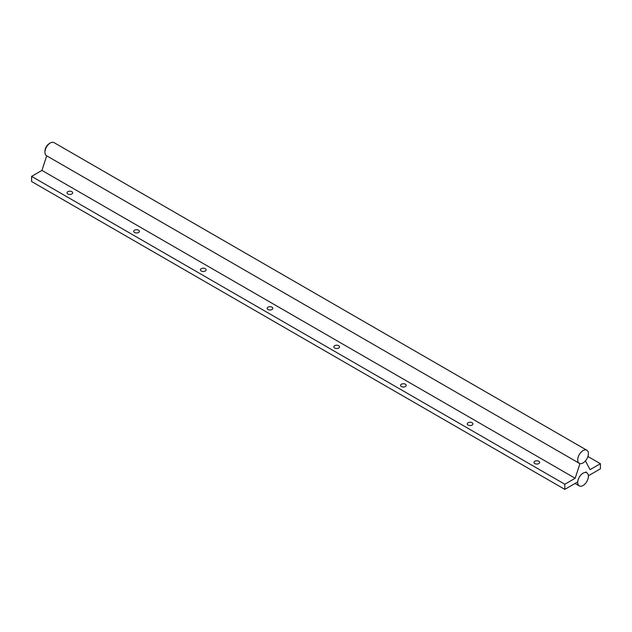 <?xml version="1.0" encoding="UTF-8"?>
<svg xmlns="http://www.w3.org/2000/svg" width="632" height="632" viewBox="0 0 632 632"><rect width="100%" height="100%" fill="white"/><g stroke="black" fill="none" stroke-linecap="round" stroke-linejoin="round"><path stroke-width="0.95" d="M586.828 450.229L54.052 142.627A7.545 4.361 120 0 0 50.276 143.006L50.276 143.006A7.545 4.361 120 0 0 44.943 152.249A7.545 4.361 120 0 0 46.507 155.701L579.283 463.296A7.545 4.361 120 0 0 586.828 458.943A7.545 4.361 120 0 0 586.828 450.229A7.545 4.361 120 0 0 581.013 452.251A7.545 4.361 120 0 0 577.719 459.843A7.545 4.361 120 0 0 579.283 463.296M49.391 143.519L50.276 143.006L49.391 143.519A6.288 3.634 120 0 0 44.943 151.222L44.943 152.249M586.172 472.554L586.172 471.914L585.192 472.475L586.172 471.914L586.172 472.554M588.376 475.77L600.4 468.833L600.4 463.698L590.059 469.663L585.445 460.894L590.059 469.663L600.4 463.698L587.918 456.486L600.4 463.698L600.4 468.833L588.376 475.77M579.971 463.572L575.159 478.266L564.818 484.238L564.818 489.373L577.735 481.916L564.818 489.373L31.6 181.518L31.6 176.383L31.6 181.518L564.818 489.373L564.818 484.238L31.6 176.383L41.941 170.411L31.6 176.383L564.818 484.238L575.159 478.266L41.941 170.411L46.713 155.82L41.941 170.411L575.159 478.266L579.971 463.572M538.804 461.257A2.828 1.635 180 0 1 539.633 462.411A2.828 1.635 180 0 1 536.805 464.046A2.828 1.635 180 0 1 533.977 462.411A2.828 1.635 180 0 1 535.723 460.902A2.828 1.635 180 0 1 538.804 461.257A2.828 1.635 180 0 1 539.633 462.411A2.828 1.635 180 0 1 536.805 464.046A2.828 1.635 180 0 1 533.977 462.411A2.828 1.635 180 0 1 535.723 460.902A2.828 1.635 180 0 1 538.804 461.257M472.096 422.745A2.828 1.635 180 0 1 472.926 423.898A2.828 1.635 180 0 1 470.097 425.534A2.828 1.635 180 0 1 467.269 423.898A2.828 1.635 180 0 1 469.015 422.389A2.828 1.635 180 0 1 472.096 422.745A2.828 1.635 180 0 1 472.926 423.898A2.828 1.635 180 0 1 470.097 425.534A2.828 1.635 180 0 1 467.269 423.898A2.828 1.635 180 0 1 469.015 422.389A2.828 1.635 180 0 1 472.096 422.745M405.389 384.224A2.828 1.635 180 0 1 406.218 385.386A2.828 1.635 180 0 1 403.39 387.021A2.828 1.635 180 0 1 400.562 385.386A2.828 1.635 180 0 1 402.308 383.877A2.828 1.635 180 0 1 405.389 384.224A2.828 1.635 180 0 1 406.218 385.386A2.828 1.635 180 0 1 403.39 387.021A2.828 1.635 180 0 1 400.562 385.386A2.828 1.635 180 0 1 402.308 383.877A2.828 1.635 180 0 1 405.389 384.224M338.681 345.712A2.828 1.635 180 0 1 339.51 346.873A2.828 1.635 180 0 1 336.682 348.501A2.828 1.635 180 0 1 333.846 346.873A2.828 1.635 180 0 1 335.6 345.356A2.828 1.635 180 0 1 338.681 345.712A2.828 1.635 180 0 1 339.51 346.873A2.828 1.635 180 0 1 336.682 348.501A2.828 1.635 180 0 1 333.846 346.873A2.828 1.635 180 0 1 335.6 345.356A2.828 1.635 180 0 1 338.681 345.712M271.973 307.199A2.828 1.635 180 0 1 272.803 308.353A2.828 1.635 180 0 1 269.975 309.988A2.828 1.635 180 0 1 267.139 308.353A2.828 1.635 180 0 1 268.884 306.844A2.828 1.635 180 0 1 271.973 307.199A2.828 1.635 180 0 1 272.803 308.353A2.828 1.635 180 0 1 269.975 309.988A2.828 1.635 180 0 1 267.139 308.353A2.828 1.635 180 0 1 268.884 306.844A2.828 1.635 180 0 1 271.973 307.199M205.266 268.687A2.828 1.635 180 0 1 206.095 269.84A2.828 1.635 180 0 1 203.259 271.476A2.828 1.635 180 0 1 200.431 269.84A2.828 1.635 180 0 1 202.177 268.331A2.828 1.635 180 0 1 205.266 268.687A2.828 1.635 180 0 1 206.095 269.84A2.828 1.635 180 0 1 203.259 271.476A2.828 1.635 180 0 1 200.431 269.84A2.828 1.635 180 0 1 202.177 268.331A2.828 1.635 180 0 1 205.266 268.687M71.851 191.662A2.828 1.635 180 0 1 72.68 192.815A2.828 1.635 180 0 1 69.844 194.451A2.828 1.635 180 0 1 67.016 192.815A2.828 1.635 180 0 1 68.762 191.306A2.828 1.635 180 0 1 71.851 191.662A2.828 1.635 180 0 1 72.68 192.815A2.828 1.635 180 0 1 69.844 194.451A2.828 1.635 180 0 1 67.016 192.815A2.828 1.635 180 0 1 68.762 191.306A2.828 1.635 180 0 1 71.851 191.662M138.558 230.174A2.828 1.635 180 0 1 139.388 231.328A2.828 1.635 180 0 1 136.552 232.963A2.828 1.635 180 0 1 133.723 231.328A2.828 1.635 180 0 1 135.469 229.819A2.828 1.635 180 0 1 138.558 230.174A2.828 1.635 180 0 1 139.388 231.328A2.828 1.635 180 0 1 136.552 232.963A2.828 1.635 180 0 1 133.723 231.328A2.828 1.635 180 0 1 135.469 229.819A2.828 1.635 180 0 1 138.558 230.174M577.719 482.437A7.545 4.361 120 0 0 579.283 485.889A7.545 4.361 120 0 0 586.828 481.537A7.545 4.361 120 0 0 586.828 472.823A7.545 4.361 120 0 0 581.013 474.845A7.545 4.361 120 0 0 577.719 482.437M575.065 483.456L579.283 485.889M586.172 472.436L586.828 472.823"/></g></svg>
